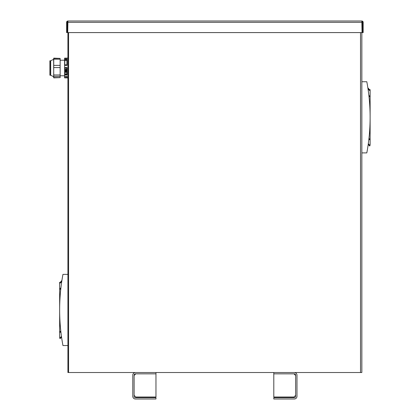<?xml version="1.0" encoding="UTF-8"?>
<svg xmlns="http://www.w3.org/2000/svg" width="420" height="420" viewBox="0 0 420 420"><rect width="100%" height="100%" fill="white"/><g stroke="black" fill="none" stroke-linecap="round" stroke-linejoin="round"><path stroke-width="0.63" d="M361.846 32.587L361.846 372.519L68.581 372.519L68.581 32.587L68.581 372.519L67.919 372.519L67.919 32.587M361.846 21L362.04 32.587L67.725 32.587L67.919 21L361.846 21A1.323 1.323 0 0 1 363.169 22.323L363.169 32.587L362.507 32.587L362.507 22.323L363.169 22.323M361.846 21.662A0.662 0.662 0 0 1 362.507 22.323M67.919 21A1.323 1.323 0 0 0 66.596 22.323L66.596 32.587L67.258 32.587L67.258 22.323L66.596 22.323M67.919 21.662A0.662 0.662 0 0 0 67.258 22.323M132.793 396.354A2.646 2.646 0 0 0 135.445 399L155.967 399L155.967 397.677L135.445 397.677A1.323 1.323 0 0 1 134.117 396.354L134.117 375.17A1.323 1.323 0 0 1 135.445 373.842L155.967 373.842L155.967 372.519L135.445 372.519A2.646 2.646 0 0 0 132.793 375.17L132.793 396.354M155.967 373.842L155.967 397.016L135.776 397.016L134.117 395.356M134.117 375.501L135.776 373.842M294.32 399A2.646 2.646 0 0 0 296.971 396.354L296.971 375.17A2.646 2.646 0 0 0 294.32 372.519L273.798 372.519L273.798 373.842L294.32 373.842A1.323 1.323 0 0 1 295.643 375.17L295.643 396.354A1.323 1.323 0 0 1 294.32 397.677L273.798 397.677L273.798 399L294.32 399M295.643 395.356L293.99 397.016L273.798 397.016L273.798 373.842M293.99 373.842L295.643 375.501M368.939 144.396L370.004 145.666L369.626 145.987L368.56 144.716L368.939 144.396L368.314 143.651M368.56 144.716L368.225 144.317M369.437 89.649L370.12 89.649L370.12 144.995L369.437 144.995M368.56 89.376L368.939 89.056L369.873 90.169L369.495 90.484L367.983 88.688M368.792 89.649L368.125 89.649M368.792 144.995L368.125 144.995M368.855 95.277L369.873 96.317L369.495 96.637L368.933 95.97M369.516 102.039L369.873 102.464L369.569 102.722M369.5 132.767L369.873 133.214L369.443 133.471M368.975 138.29L369.873 139.361L369.495 139.681L368.902 138.973M368.939 89.056L367.841 87.743M361.846 81.737L366.812 81.737A192.911 192.911 0 0 1 366.812 152.901L361.846 152.901M61.205 337.36L60.139 338.625L59.761 338.305L60.827 337.04L61.205 337.36L61.541 336.956M61.451 336.294L60.827 337.04M60.328 282.293L59.645 282.293L59.645 337.633L60.328 337.633M60.79 330.934L59.892 332L60.27 332.32L60.863 331.616M60.265 325.411L59.892 325.852L60.323 326.114M60.249 294.677L59.892 295.108L60.197 295.365M60.932 287.716L59.892 288.955L60.27 289.275L60.827 288.614M60.27 283.127L59.892 282.807L60.827 281.694L61.205 282.014L60.27 283.127M61.205 282.014L61.782 281.327A192.911 192.911 0 0 1 61.924 280.381L60.827 281.694M60.974 282.293L61.64 282.293M60.974 337.633L61.64 337.633M67.919 345.544L62.953 345.544A192.911 192.911 0 0 1 62.953 274.381L67.919 274.381M53.645 77.317L53.749 77.868L60.139 77.611L53.749 77.611L53.623 58.784M53.749 74.209L53.749 75.537M53.676 77.522L53.749 58.396L60.139 58.396L60.139 59.194L53.749 59.194M53.749 58.139L60.139 58.396M66.911 77.611L64.79 77.611M67.09 58.139L64.606 58.139L64.606 59.194L67.09 59.194L67.09 65.373L64.606 65.373L64.606 59.194M67.09 77.868L64.606 77.868L64.606 76.377L67.09 76.377L67.09 77.931L67.919 77.931M53.519 76.639L53.749 77.611M60.139 59.194L60.139 65.373L53.749 65.373M60.139 65.373L60.139 67.567L53.749 67.567M60.139 67.567L60.139 74.981L53.749 74.981M60.139 74.981L60.139 76.377L53.749 76.377M50.568 75.201L50.568 60.8L49.88 60.8L49.88 75.201L50.694 75.264L50.694 60.743L53.519 59.393M60.139 76.377L60.139 77.611M65.394 72.245L65.615 71.852L65.856 72.245L65.394 72.245L65.856 72.23M65.258 72.377L65.609 71.694L66.418 72.387L65.258 72.387L65.609 71.705L65.987 72.124M65.987 72.109L66.418 72.23M66.292 71.489L65.399 71.489L65.336 70.76L65.835 71.479L66.308 71.122L65.835 71.148L65.835 70.754L66.339 70.754L66.292 71.489M65.237 71.101L65.336 70.76M65.373 71.117L65.835 71.468L66.308 71.106M65.835 70.744L66.439 71.101M65.404 70.471L65.515 69.977L66.334 70.051L66.371 70.612L66.061 70.103L65.404 70.182L65.473 70.576M65.299 70.061L65.861 70.035M65.861 70.019L66.444 70.319M66.308 70.319L66.208 70.602M65.809 69.458L66.318 69.442M65.872 69.652L66.25 69.578L65.872 69.662M66.334 69.211L66.339 69.694L65.909 69.814L65.237 69.326L65.762 69.662L66.045 69.111L66.444 69.452M65.373 69.337L65.762 69.652M65.677 69.426L66.334 69.2M64.79 68.187L64.79 73.889L66.911 73.889L66.911 68.187L66.911 74.361L64.79 74.361L64.79 68.187L66.911 68.187M66.911 64.859L66.911 60.538L64.79 60.538L64.79 64.859L64.79 59.708L66.911 59.708L66.911 64.859L64.79 64.859M64.79 77.506L64.79 76.477L66.911 76.477L66.911 77.506L64.79 77.506L64.79 76.477M66.911 77.506L66.911 76.477M67.09 67.567L67.09 74.981L64.606 74.981L64.606 67.567L67.09 67.567M67.09 58.07L67.919 58.07L67.09 58.07L67.09 58.396L64.606 58.396M67.09 77.611L64.606 77.611M64.606 65.373L64.606 67.567M64.606 74.981L64.606 76.377M360.523 372.519L360.523 32.587M361.846 22.323L67.919 22.323M64.606 60.223L60.139 60.223L64.606 60.223M50.694 75.264L53.519 76.608M64.606 75.779L60.139 75.779"/></g></svg>
